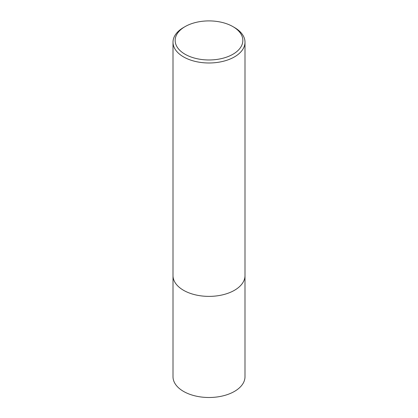 <?xml version="1.0" encoding="UTF-8"?>
<svg xmlns="http://www.w3.org/2000/svg" width="418" height="418" viewBox="0 0 418 418"><rect width="100%" height="100%" fill="white"/><g stroke="black" fill="none" stroke-linecap="round" stroke-linejoin="round"><path stroke-width="0.63" d="M244.995 276.011L244.995 376.717A35.995 20.78 180 0 1 222.773 395.919A35.995 20.78 180 0 1 183.549 391.415A35.995 20.78 180 0 1 173.005 376.717L173.005 276.011M185.069 54.251A33.842 19.536 0 0 0 232.93 54.251A33.842 19.536 0 0 0 232.93 26.621L234.456 27.504A36 20.785 180 0 1 245 42.202A36 20.785 180 0 1 222.778 61.404A36 20.785 180 0 1 183.544 56.9A36 20.785 180 0 1 173 42.202A36 20.785 180 0 1 183.544 27.504L185.069 26.621A33.842 19.536 0 0 0 185.069 54.251M245 42.202L245 275.598A36 20.785 180 0 1 222.778 294.8A36 20.785 180 0 1 183.544 290.296A36 20.785 180 0 1 173 275.598L173 42.202M234.456 27.504L232.93 26.621A33.842 19.536 0 0 0 185.069 26.621"/></g></svg>
